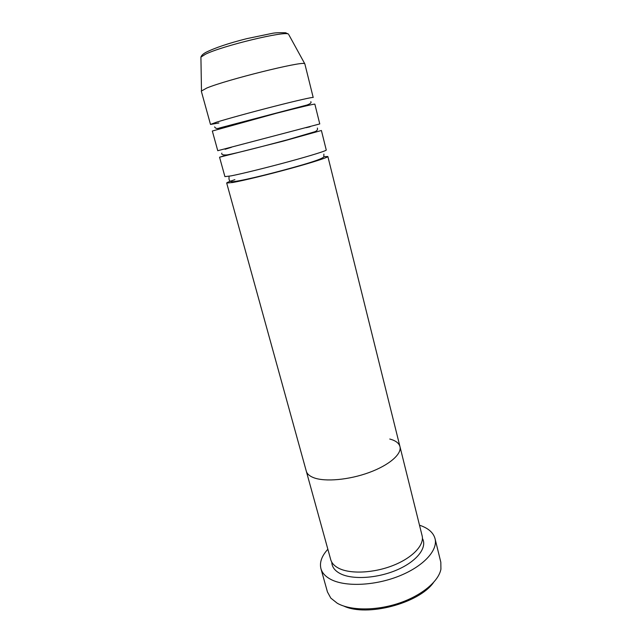 <?xml version="1.0" encoding="UTF-8"?>
<svg xmlns="http://www.w3.org/2000/svg" width="642" height="642" viewBox="0 0 642 642"><rect width="100%" height="100%" fill="white"/><g stroke="black" fill="none" stroke-linecap="round" stroke-linejoin="round"><path stroke-width="0.96" d="M320.928 568.627L327.452 591.964L330.807 598.103L337.235 603.223C350.243 610.654 375.626 610.943 398.538 603.336C421.481 595.76 438.582 581.5 440.918 569.213L440.821 562.223L435.051 538.686C438.117 550.306 423.343 566.501 398.81 576.179C374.342 585.905 344.81 586.989 330.582 579.277C325.35 576.452 322.132 572.905 320.928 568.627C319.411 562.432 321.722 555.972 327.861 549.247M389.766 439.024C395.576 440.564 398.971 443.084 399.958 446.591L422.115 535.717C424.555 544.946 412.686 557.721 393.225 565.409C373.813 573.137 350.315 574.213 338.751 568.274C334.386 566.027 331.721 563.17 330.742 559.688L306.29 471.164C307.077 473.973 309.613 476.171 313.898 477.784C309.613 476.171 307.077 473.973 306.29 471.164L226.69 183.05C226.698 182.593 229.427 181.461 234.884 179.664M419.499 525.204L421.353 525.854C428.936 528.751 433.502 533.029 435.051 538.686M399.958 446.591C401.964 454.014 389.285 465.137 369.174 472.504C349.104 479.895 325.253 482.038 313.898 477.784C325.253 482.038 349.104 479.895 369.174 472.504C389.285 465.137 401.964 454.014 399.958 446.591L327.869 156.504C328.255 157.362 312.774 162.37 290.465 168.477C268.195 174.584 243.302 180.611 232.797 182.489L226.69 183.05M433.454 582.607C418.744 603.456 366.927 617.042 343.879 606.104M219.556 157.218L283.379 141.096L321.401 130.495L326.256 150.035C326.609 150.734 311.065 155.597 288.707 161.672C266.382 167.739 241.464 173.862 230.984 175.892L224.917 176.622L219.556 157.218L227.099 154.899M323.889 156.704L327.869 156.504M319.772 123.938L217.758 150.701L212.325 131.032L276.188 113.321C298.907 107.479 314.925 103.691 314.853 104.14L319.772 123.938M288.9 34.861L304.862 63.927L313.2 97.488C313.232 96.878 297.142 100.505 274.375 106.323C251.648 112.117 226.554 119.019 216.258 122.269L210.504 124.436L218.906 122.991M304.485 63.654C302.101 61.014 226.578 79.76 206.844 88.002L201.291 91.1L210.504 124.436M422.428 538.421C427.484 547.409 417.172 561.14 397.342 569.767C377.584 578.434 352.346 579.967 340.22 573.611C334.723 570.706 331.914 566.902 331.794 562.199M201.484 90.683L200.914 57.114C201.428 55.493 203.081 53.92 205.865 52.387C214.958 47.829 228.576 43.255 246.713 38.664L272.641 33.272C275.45 32.734 279.776 32.573 285.626 32.774L288.507 34.138C285.602 30.575 222.084 45.863 205.448 54.241L200.914 57.114L200.93 57.941M229.05 176.253L228.977 178.99C229.298 178.789 228.375 182.432 234.186 181.542C245.774 180.121 279.27 171.591 302.446 164.866C315.864 160.933 322.99 158.245 323.817 156.817L323.889 154.096M221.851 153.117C221.201 154.586 222.918 155.187 226.995 154.915C237.211 153.101 264.977 145.782 287.728 139.707L314.805 131.738C317.036 130.856 317.894 129.628 317.389 128.055M214.629 126.899C215.511 128.593 217.197 128.938 219.7 127.927L306.932 105.039C310.367 103.827 311.659 102.704 310.808 101.669M225.085 149.281L231.561 147.243M306.049 127.702L310.086 126.795"/></g></svg>
